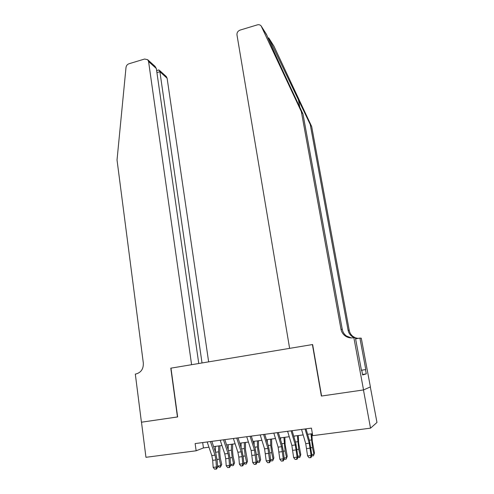 <?xml version="1.0" encoding="UTF-8"?>
<svg xmlns="http://www.w3.org/2000/svg" width="494" height="494" viewBox="0 0 494 494"><rect width="100%" height="100%" fill="white"/><g stroke="black" fill="none" stroke-linecap="round" stroke-linejoin="round"><path stroke-width="0.74" d="M370.327 386.938L376.971 422.469L370.531 428.156L363.454 389.939L321.372 396.052L312.412 344.565L170.98 368.141L177.642 416.942L141.488 422.197L145.952 457.302L196.143 450.787L203.435 447.928L208.956 447.206M370.531 428.156L312.714 435.659L311.43 428.119L195.13 443.575L196.143 450.787M213.612 446.601L221.967 445.508M226.598 444.903L235.125 443.791M239.726 443.186L248.433 442.05M253.002 441.457L261.882 440.296M266.427 439.703L275.485 438.518M279.999 437.931L289.243 436.721M293.726 436.134L303.162 434.905M307.608 434.325L312.381 433.701M202.676 442.568L203.435 447.928M305.057 428.965L309.225 443.186L311.084 455.437L311.93 455.752L309.584 441.074L306.008 428.835M301.544 429.428L305.73 443.631L307.571 455.869L311.084 455.437L310.516 457.605L309.114 457.771L310.516 457.605M310.856 457.722L311.93 455.752M307.571 455.869L309.114 457.771M311.831 433.769L312.301 441.247L314.493 452.992L313.468 455.814L311.893 455.826M311.788 454.554L313.943 454.295L312.461 447.564L311.004 433.88M313.468 455.814L314.493 452.992M261.425 26.386L266.834 35.185C268.403 39.452 279.203 63.281 290.552 87.481L302.97 113.978L342.286 329.418C342.817 332.122 344.195 334.315 346.405 335.988L351.234 337.927M269.1 38.501L273.948 46.189L311.683 126.538L310.238 124.457L268.705 37.877M289.62 348.363L236.972 34.864C236.83 32.592 237.873 30.999 240.109 30.091L257.312 24.879C258.93 24.459 260.221 24.836 261.178 26.003L301.352 111.65L340.99 329.239C341.527 331.974 342.916 334.191 345.152 335.883C347.541 337.581 350.172 338.217 353.049 337.791L353.858 337.655L363.535 389.927L321.588 396.021L312.622 344.528L289.62 348.363M361.417 370.222L365.782 369.549L359.91 338.106L361.287 338.205L370.395 386.907L363.535 389.927M302.97 113.978L301.352 111.65M311.683 126.538L349.239 330.356C349.746 332.907 351.049 334.975 353.142 336.556L355.328 337.766M354.235 337.68L352.024 336.463C349.913 334.864 348.603 332.777 348.085 330.202L310.238 124.457M365.782 369.549L361.423 370.247M361.478 370.562L361.799 370.512L362.621 374.94L366.282 373.884L365.486 369.623M361.799 370.512L361.485 370.593L355.396 337.766L353.858 337.655M359.91 338.106L355.594 338.822M355.402 337.791L357.742 338.384M355.452 338.081L358.243 338.384M366.282 373.884L362.534 374.452M208.647 361.861L167.114 78.237L159.889 71.723L156.919 72.599M202.027 362.966L159.889 71.723L159.29 70.21L166.274 76.527L167.114 78.237M177.451 416.967L170.794 368.172L191.598 364.702L148.571 61.515L147.687 59.712L144.6 59.027L128.965 63.769C127.285 64.393 126.303 65.616 126.013 67.437L117.029 159.988L143.322 363.028C143.544 368.882 141.099 372.532 135.986 373.977L135.313 374.088L141.426 422.203L177.636 416.924M198.761 363.51L156.332 68.518L148.571 61.515M154.955 66.289L156.332 68.518M158.006 70.173L159.29 70.21M291.077 430.824L295.307 444.952L297.098 457.141L298.006 457.444L295.733 442.846L292.096 430.688M287.607 431.281L291.855 445.39L293.627 457.568L297.098 457.141L296.548 459.29L295.159 459.463L296.548 459.29M296.913 459.408L298.006 457.444M293.627 457.568L295.159 459.463M277.258 432.658L281.555 446.7L283.272 458.827L284.235 459.124L283.476 451.942L282.037 444.594L278.344 432.516M273.824 433.115L278.134 447.132L279.839 459.247L283.272 458.827L282.735 460.964L281.364 461.13L282.735 460.964M283.124 461.081L284.235 459.124M279.839 459.247L281.364 461.13M263.586 434.473L267.946 448.422L269.601 460.494L270.619 460.779L269.915 453.634L268.495 446.323L264.747 434.319M260.196 434.924L264.574 448.855L266.21 460.908L269.601 460.494L269.076 462.619L267.717 462.779L269.076 462.619M269.483 462.73L270.619 460.779M266.21 460.908L267.717 462.779M250.075 436.27L254.496 450.133L256.083 462.143L257.152 462.415L256.503 455.307L255.095 448.033L251.304 436.109M246.722 436.715L251.156 450.553L252.73 462.551L256.083 462.143L255.571 464.249L254.231 464.416L255.571 464.249M255.997 464.36L257.152 462.415M252.73 462.551L254.231 464.416M298.265 435.541L298.642 442.988L300.803 454.671L299.747 457.481L297.993 457.345M297.87 456.258L300.191 455.974L298.709 449.281L297.382 435.659M294.047 437.209L293.998 436.103M299.747 457.481L300.803 454.671M284.847 437.295L285.137 444.711L287.261 456.333L286.168 459.13L284.822 459.296L284.204 458.815M284.112 457.938L286.588 457.635L285.112 450.979L283.902 437.418M280.635 439.993L280.555 437.857M286.168 459.13L287.261 456.333M271.583 439.03L271.78 446.415L273.867 457.975L272.75 460.766L271.41 460.927L270.57 460.278M270.502 459.599L273.139 459.278L271.663 452.658L270.731 445.174L270.576 439.16M267.334 442.612L267.266 439.592M272.75 460.766L273.867 457.975M258.455 440.741L258.572 448.101L260.622 459.599L259.467 462.378L258.152 462.538L257.09 461.736M257.047 461.242L259.832 460.902L258.368 454.326L257.479 446.872L257.393 440.883M254.163 445.094L254.114 441.309M259.467 462.378L260.622 459.599M236.712 438.048L241.189 451.819L242.122 456.66L242.715 463.767L243.838 464.039L243.239 456.962L241.85 449.725L238.003 437.875M233.396 438.487L237.886 452.238L238.818 457.074L239.399 464.175L242.715 463.767L242.214 465.867L240.887 466.027L242.214 465.867M242.665 465.972L243.838 464.039M239.399 464.175L240.887 466.027M245.469 442.439L245.499 449.768L247.519 461.205L246.339 463.977L245.03 464.132L243.764 463.181M243.74 462.872L246.673 462.514L245.209 455.968L244.369 448.552L244.345 442.587M241.109 447.453L241.109 443.007M246.339 463.977L247.519 461.205M223.498 439.802L228.03 453.492L228.95 458.309L229.494 465.379L230.667 465.638L230.124 458.593L228.747 451.405L224.85 439.623M220.213 440.24L224.764 453.906L225.684 458.716L226.209 465.78L229.494 465.379L229.006 467.466L227.691 467.627L229.006 467.466M229.475 467.565L230.667 465.638M226.209 465.78L227.691 467.627M232.625 444.118L232.575 451.417L233.106 456.32L234.557 462.798L233.347 465.558L232.057 465.712L230.587 464.619M230.575 464.477L233.656 464.101L232.199 457.592L231.402 450.213L231.445 444.267M228.191 449.713L228.24 444.686M233.347 465.558L234.557 462.798M210.425 441.543L215.02 455.141L215.927 459.933L216.415 466.972L217.638 467.225L217.144 460.21L215.785 453.06L211.846 441.352M207.177 441.969L211.79 455.554L212.692 460.334L213.173 467.367L216.415 466.972L215.94 469.047L214.643 469.201L215.94 469.047M216.434 469.146L217.638 467.225M213.173 467.367L214.643 469.201M219.91 445.773L219.781 453.047L220.287 457.926L221.732 464.372L220.497 467.12L219.219 467.275L217.545 465.904M217.582 466.064L220.781 465.675L219.324 459.204L218.57 451.856L218.681 445.934M215.39 451.887L215.514 446.348M220.497 467.12L220.781 465.675L221.732 464.372M309.225 443.186L305.73 443.631M310.207 448.163L306.712 448.601M310.961 447.749L312.461 447.564M309.337 440.228L311.387 439.963M298.302 99.035L299.79 107.186M342.286 329.418L340.99 329.239M348.085 330.202L349.239 330.356M273.948 46.189L269.218 38.717M266.618 34.611L261.505 26.546M295.307 444.952L291.855 445.39M296.283 449.898L292.825 450.33M281.555 446.7L278.134 447.132M282.512 451.621L279.098 452.047M267.946 448.422L264.574 448.855M268.903 453.319L265.519 453.739M254.496 450.133L251.156 450.553M255.435 454.999L252.094 455.419M297.098 449.484L298.709 449.281M295.48 442L297.684 441.722M283.389 451.195L285.112 450.979M281.784 443.754L284.136 443.458M269.835 452.887L271.663 452.658M268.236 445.489L270.731 445.174M256.429 454.566L258.368 454.326M254.836 447.206L257.479 446.872M241.189 451.819L237.886 452.238M242.122 456.66L238.818 457.074M243.172 456.221L245.209 455.968M241.585 448.904L244.369 448.552M228.03 453.492L224.764 453.906M228.95 458.309L225.684 458.716M230.056 457.858L232.199 457.592M228.475 450.584L231.402 450.213M215.02 455.141L211.79 455.554M215.927 459.933L212.692 460.334M217.088 459.482L219.324 459.204M215.514 452.245L218.57 451.856M352.024 336.463L353.142 336.556M346.405 335.988L345.152 335.883M147.687 59.712L155.209 66.517M158.809 69.938L156.629 70.58"/></g></svg>

